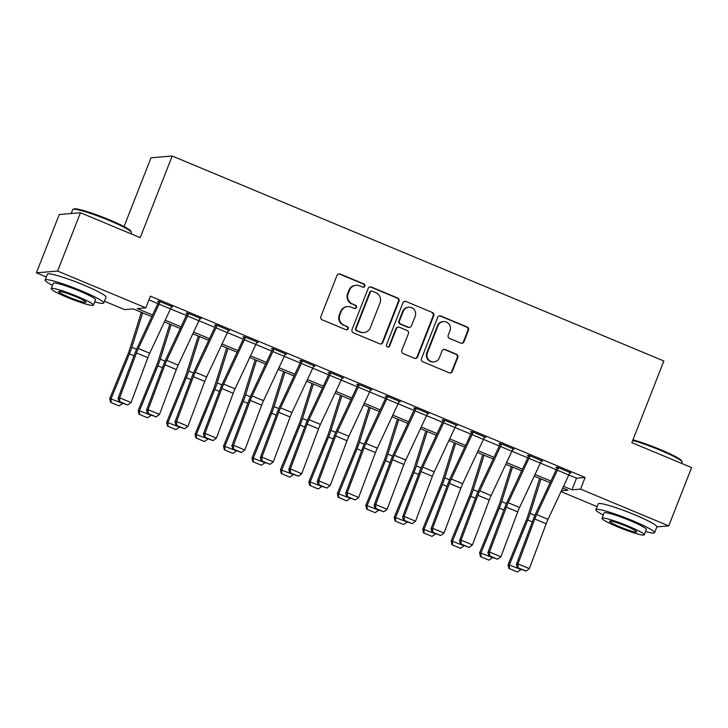<?xml version="1.0" encoding="UTF-8"?>
<svg xmlns="http://www.w3.org/2000/svg" width="728" height="728" viewBox="0 0 728 728"><rect width="100%" height="100%" fill="white"/><g stroke="black" fill="none" stroke-linecap="round" stroke-linejoin="round"><path stroke-width="1.09" d="M364.819 286.177A1.729 1.684 85.2 0 0 363.882 283.929L340.14 274.028A2.475 2.412 85.2 0 0 337.009 275.384L320.857 316.598A2.475 2.412 85.2 0 0 322.195 319.82L345.936 329.72A1.729 1.684 85.2 0 0 348.13 328.774A1.729 1.684 85.2 0 0 347.192 326.517L344.116 325.234A7.908 7.699 85.2 0 1 339.839 314.924L341.186 311.493A7.908 7.699 85.2 0 1 351.205 307.143L354.281 308.426A1.729 1.684 85.2 0 0 356.474 307.471A1.729 1.684 85.2 0 0 355.537 305.223L352.461 303.94A7.908 7.699 85.2 0 1 348.184 293.63L349.531 290.199A7.908 7.699 85.2 0 1 359.55 285.849L362.626 287.132A1.729 1.684 85.2 0 0 364.819 286.177M363.108 287.251A1.729 1.684 85.2 0 0 363.308 283.975L339.567 274.074A2.475 2.412 85.2 0 0 338.757 273.892M346.419 329.839A1.729 1.684 85.2 0 0 346.619 326.563L344.116 325.234M354.764 308.545A1.729 1.684 85.2 0 0 354.964 305.269L352.461 303.94M623.35 510.31A19.647 2.02 21.4 0 1 632.45 513.832A19.647 2.02 21.4 0 1 634.024 514.496M72.527 280.635A19.647 2.02 21.4 0 1 81.636 284.148A19.647 2.02 21.4 0 1 83.21 284.821M460.833 343.134A2.475 2.412 85.2 0 0 463.964 341.769L468.495 330.212A2.475 2.412 85.2 0 0 467.158 326.99L440.795 315.998A2.475 2.412 85.2 0 0 437.665 317.353L421.512 358.567A2.475 2.412 85.2 0 0 422.841 361.789L449.212 372.781A2.475 2.412 85.2 0 0 452.343 371.426L457.812 357.457A2.475 2.412 85.2 0 0 456.474 354.236L445.19 349.531A2.475 2.412 85.2 0 0 442.06 350.887L439.348 357.812A6.616 6.443 85.2 0 1 433.924 361.916A6.616 6.443 85.2 0 1 427.4 352.834L438.029 325.698A6.616 6.443 85.2 0 1 443.452 321.603A6.616 6.443 85.2 0 1 449.986 330.685L448.211 335.208A2.475 2.412 85.2 0 0 449.549 338.429L460.833 343.134M46.31 276.968L36.4 272.836L59.259 214.514L80.462 212.74L140.213 237.656L172.208 156.01L663.854 361.006L631.849 442.66L691.6 467.567L668.741 525.889L656.829 526.89M80.462 212.74L57.612 271.062L145.809 307.835L137.21 308.563L152.58 314.969M569.642 473.045L571.016 472.927L557.357 467.24L555.919 467.358L557.066 467.831A2.521 0.51 -67.4 0 1 556.756 468.55L535.99 512.912A18.892 3.849 112.6 0 0 533.196 519.565L516.389 564.428L517.981 563.891L529.356 568.632L546.173 523.769A12.594 2.566 -67.4 0 1 548.038 519.337L568.795 474.975L557.411 470.224A8.818 1.793 112.6 0 0 558.494 467.713L569.878 472.454A8.818 1.793 112.6 0 1 568.795 474.975L576.521 478.169L585.112 477.45L150.377 296.178L145.809 307.835M585.112 477.45L580.544 489.116L668.741 525.889M399.008 301.237A2.475 2.412 85.2 0 0 397.67 298.016L371.307 287.023A2.475 2.412 85.2 0 0 368.177 288.379L352.024 329.593A2.475 2.412 85.2 0 0 353.362 332.814L379.725 343.807A2.475 2.412 85.2 0 0 382.855 342.451L399.008 301.237L398.434 301.283A2.475 2.412 85.2 0 0 397.097 298.061L370.734 287.069A2.475 2.412 85.2 0 0 369.924 286.887M406.051 301.51L432.414 312.503A2.475 2.412 85.2 0 1 433.752 315.724L417.599 356.938A2.475 2.412 85.2 0 1 414.469 358.294L403.185 353.59A2.475 2.412 85.2 0 1 401.847 350.368L408.399 333.651A2.475 2.412 85.2 0 0 407.061 330.43L399.581 327.318A2.475 2.412 85.2 0 0 396.442 328.674L389.626 346.073A1.729 1.684 85.2 0 1 388.206 347.147A1.729 1.684 85.2 0 1 386.495 344.772L402.921 302.866A2.475 2.412 85.2 0 1 406.051 301.51L432.414 312.503M148.931 299.872L157.894 303.612M170.488 308.863L186.35 315.479M199.772 318.819L201.146 318.709L187.487 313.013L186.059 313.131L187.196 313.604A2.521 0.51 -67.4 0 1 186.887 314.323L166.121 358.686A18.892 3.849 112.6 0 0 163.327 365.338L146.519 410.201L148.112 409.664L159.496 414.405L176.303 369.542A12.594 2.566 -67.4 0 1 178.169 365.11L198.926 320.748L187.551 315.998A8.818 1.793 112.6 0 0 188.625 313.486L200.009 318.236A8.818 1.793 112.6 0 1 198.926 320.748L214.796 327.345M227.391 332.587L243.252 339.202M255.837 344.453L271.699 351.069M284.293 356.32L300.154 362.935M313.577 366.275L314.951 366.157L301.292 360.469L299.863 360.588L301.001 361.061A2.521 0.51 -67.4 0 1 300.691 361.78L279.925 406.142A18.892 3.849 112.6 0 0 277.131 412.785L260.324 457.657L261.916 457.12L273.3 461.861L290.108 416.998A12.594 2.566 -67.4 0 1 291.974 412.567L312.731 368.195L301.356 363.454A8.818 1.793 112.6 0 0 302.429 360.942L313.814 365.684A8.818 1.793 112.6 0 1 312.731 368.195L328.601 374.793M342.024 378.141L343.398 378.023L329.748 372.327L328.31 372.445L329.447 372.927A2.521 0.51 -67.4 0 1 329.138 373.646L308.381 418.009A18.892 3.849 112.6 0 0 305.587 424.651L288.77 469.524L290.372 468.978L301.747 473.728L318.564 428.856A12.594 2.566 -67.4 0 1 320.42 424.424L341.186 380.061L329.802 375.32A8.818 1.793 112.6 0 0 330.885 372.8L342.26 377.55A8.818 1.793 112.6 0 1 341.186 380.061L357.057 386.659M369.642 391.91L385.503 398.525M398.935 401.865L400.309 401.747L386.65 396.059L385.212 396.178L386.35 396.651A2.521 0.51 -67.4 0 1 386.049 397.37L365.283 441.732A18.892 3.849 112.6 0 0 362.489 448.375L345.673 493.247L347.274 492.71L358.649 497.452L375.466 452.589A12.594 2.566 -67.4 0 1 377.322 448.157L398.089 403.785L386.704 399.044A8.818 1.793 112.6 0 0 387.787 396.533L399.162 401.274A8.818 1.793 112.6 0 1 398.089 403.785L413.959 410.383M426.544 415.633L442.406 422.249M455.837 425.589L457.211 425.48L443.552 419.783L442.114 419.901L443.252 420.375A2.521 0.51 -67.4 0 1 442.952 421.093L422.185 465.456A18.892 3.849 112.6 0 0 419.392 472.108L402.584 516.971L404.176 516.434L415.551 521.175L432.368 476.312A12.594 2.566 -67.4 0 1 434.225 471.88L454.991 427.518L443.607 422.768A8.818 1.793 112.6 0 0 444.69 420.256L456.074 425.006A8.818 1.793 112.6 0 1 454.991 427.518L470.861 434.115M483.447 439.366L499.308 445.973M511.902 451.224L527.764 457.839M541.186 461.179L542.56 461.07L528.901 455.373L527.472 455.491L528.61 455.965A2.521 0.51 -67.4 0 1 528.3 456.684L507.543 501.046A18.892 3.849 112.6 0 0 504.75 507.698L487.933 552.561L489.525 552.024L500.91 556.774L517.717 511.902A12.594 2.566 -67.4 0 1 519.583 507.471L540.349 463.108L528.965 458.358A8.818 1.793 112.6 0 0 530.039 455.846L541.423 460.596A8.818 1.793 112.6 0 1 540.349 463.108L556.21 469.706M171.317 306.961L172.691 306.843L159.041 301.146L157.603 301.265L158.74 301.747L158.977 301.155M228.219 330.685L229.593 330.567L215.943 324.879L214.505 324.997L215.643 325.471L215.879 324.879M256.675 342.551L258.049 342.433L244.39 336.736L242.961 336.855L244.098 337.337L244.326 336.746M285.121 354.409L286.495 354.299L272.845 348.603L271.408 348.721L272.545 349.194L272.782 348.612M370.479 389.999L371.853 389.889L358.194 384.193L356.766 384.311L357.903 384.784L358.131 384.202M427.382 413.731L428.756 413.613L415.096 407.917L413.668 408.044L414.805 408.517L415.033 407.926M484.284 437.455L485.658 437.337L471.999 431.649L470.57 431.768L471.708 432.241L471.935 431.649M512.74 449.322L514.114 449.203L500.455 443.507L499.017 443.634L500.154 444.107L500.391 443.516M172.208 156.01L151.005 157.785L124.042 226.581M36.4 272.836L57.612 271.062M597.124 506.643L561.015 491.591M151.797 316.653L133.197 308.899L124.597 309.618L104.441 301.21M561.425 490.718L567.931 490.171L562.708 487.988M550.113 482.737L534.252 476.121M521.658 470.87L505.805 464.264M493.211 459.013L477.35 452.397M464.755 447.147L448.903 440.531M436.309 435.28L420.447 428.674M407.853 423.423L391.992 416.807M379.406 411.557L363.545 404.941M350.951 399.69L335.089 393.084M322.504 387.833L306.643 381.217M294.048 375.966L278.187 369.351M265.602 364.1L249.74 357.494M237.146 352.243L221.285 345.627M208.699 340.376L192.838 333.761M180.244 328.51L164.382 321.903M563.49 486.304L571.944 489.835L580.544 489.116M165.174 320.22L181.035 326.836M193.621 332.086L209.482 338.693M222.076 343.944L237.938 350.559M250.523 355.81L266.384 362.426M278.979 367.676L294.84 374.283M307.425 379.534L323.287 386.149M335.881 391.4L351.742 398.016M364.328 403.267L380.189 409.873M392.783 415.124L408.645 421.74M421.23 426.99L437.091 433.606M449.686 438.857L465.547 445.463M478.132 450.714L493.994 457.33M506.588 462.58L522.449 469.196M535.044 474.447L550.896 481.053M576.521 478.169L571.944 489.835M356.019 285.294L355.446 285.34A7.908 7.699 85.2 0 0 348.958 290.245L349.531 290.199M351.888 303.986A7.908 7.699 85.2 0 1 347.611 293.675L348.958 290.245M347.675 306.588L347.101 306.634A7.908 7.699 85.2 0 0 340.613 311.539L341.186 311.493M343.543 325.279A7.908 7.699 85.2 0 1 339.266 314.978L340.613 311.539M380.544 343.989A2.475 2.412 85.2 0 0 382.282 342.497L398.434 301.283M372.509 291.255A1.729 1.684 85.2 0 0 370.315 292.201L356.138 328.383A1.729 1.684 85.2 0 0 357.075 330.639L360.315 331.986A7.908 7.699 85.2 0 0 370.334 327.646L380.025 302.912A7.908 7.699 85.2 0 0 375.748 292.601L372.509 291.255M371.735 291.127L371.162 291.182A1.729 1.684 85.2 0 0 369.742 292.256L370.315 292.201M363.845 332.541L363.272 332.596A7.908 7.699 85.2 0 1 359.741 332.032L356.502 330.685A1.729 1.684 85.2 0 1 355.564 328.428L369.742 292.256M415.279 358.476A2.475 2.412 85.2 0 0 417.026 356.984L433.178 315.77A2.475 2.412 85.2 0 0 431.841 312.549M398.471 327.136L397.898 327.191A2.475 2.412 85.2 0 0 395.868 328.719L389.052 346.119L389.626 346.073M387.915 347.147A1.729 1.684 85.2 0 0 389.052 346.119M415.197 316.307A6.616 6.443 85.2 0 0 408.672 307.225A6.616 6.443 85.2 0 0 403.239 311.329L399.499 320.884A2.475 2.412 85.2 0 0 400.837 324.106L408.317 327.227A2.475 2.412 85.2 0 0 411.447 325.871L415.197 316.307M408.672 307.225L408.099 307.28A6.616 6.443 85.2 0 0 402.666 311.375L403.239 311.329M409.418 327.4L408.845 327.454A2.475 2.412 85.2 0 1 407.744 327.272L400.264 324.16A2.475 2.412 85.2 0 1 398.926 320.939L402.666 311.375M405.478 301.556A2.475 2.412 85.2 0 0 404.659 301.374M443.452 321.603L442.879 321.649A6.616 6.443 85.2 0 0 437.455 325.744L438.029 325.698M433.924 361.916L433.351 361.962A6.616 6.443 85.2 0 1 426.826 352.88L437.455 325.744M450.022 372.964A2.475 2.412 85.2 0 0 451.769 371.471L457.239 357.503A2.475 2.412 85.2 0 0 455.901 354.281L444.617 349.577A2.475 2.412 85.2 0 0 443.807 349.394M461.643 343.307A2.475 2.412 85.2 0 0 463.39 341.823L467.922 330.257A2.475 2.412 85.2 0 0 466.584 327.036L440.222 316.043A2.475 2.412 85.2 0 0 439.403 315.861M141.369 312.303L129.748 349.222A12.594 2.566 112.6 0 1 128.146 353.626L109.737 398.635L111.002 398.935L129.411 353.926A18.892 3.849 -67.4 0 0 131.814 347.32L142.661 312.84M111.093 402.584L119.055 405.906L111.093 402.584L111.002 398.935L122.522 403.33M122.377 403.676L119.055 405.906M110.583 402.466L109.737 398.635M170.479 308.881L159.095 304.14A8.818 1.793 112.6 0 0 160.178 301.62L171.553 306.37A8.818 1.793 112.6 0 1 170.479 308.881L149.713 353.244A12.594 2.566 -67.4 0 0 147.848 357.675L131.04 402.548L119.656 397.797L119.756 401.692L119.119 401.911L127.728 405.014L119.756 401.692M159.095 304.14L138.338 348.503A12.594 2.566 -67.4 0 0 136.473 352.934L119.656 397.797L118.063 398.343L134.88 353.471A18.892 3.849 112.6 0 1 137.674 346.828L158.431 302.457A2.521 0.51 -67.4 0 0 158.74 301.747M118.063 398.343L119.119 401.911M127.728 405.014L131.04 402.548M169.815 324.169L158.194 361.079A12.594 2.566 112.6 0 1 156.593 365.492L138.184 410.492L139.448 410.792L157.858 365.793A18.892 3.849 -67.4 0 0 160.26 359.177L171.116 324.706M139.539 414.45L147.511 417.772L139.539 414.45L139.448 410.792L150.978 415.197M150.833 415.542L147.511 417.772M139.039 414.323L138.184 410.492M198.271 336.027L186.65 372.945A12.594 2.566 112.6 0 1 185.048 377.359L166.639 422.358L167.904 422.659L186.313 377.659A18.892 3.849 -67.4 0 0 188.716 371.043L199.563 336.573M167.995 426.308L175.958 429.629L167.995 426.308L167.904 422.659L179.425 427.054M179.288 427.4L175.958 429.629M167.486 426.189L166.639 422.358M226.717 347.893L215.097 384.812A12.594 2.566 112.6 0 1 213.495 389.216L195.095 434.225L196.351 434.525L214.76 389.516A18.892 3.849 -67.4 0 0 217.162 382.91L228.019 348.43M196.442 438.174L204.413 441.496L196.442 438.174L196.351 434.525L207.88 438.92M207.735 439.266L204.413 441.496M195.941 438.056L195.095 434.225M187.424 313.022L187.196 313.604M187.551 315.998L166.785 360.36A12.594 2.566 -67.4 0 0 164.919 364.792L148.112 409.664L148.212 413.559L147.575 413.777L156.174 416.88L148.212 413.559M146.519 410.201L147.575 413.777M156.174 416.88L159.496 414.405M227.382 332.605L215.998 327.864A8.818 1.793 112.6 0 0 217.081 325.352L228.456 330.093A8.818 1.793 112.6 0 1 227.382 332.605L206.616 376.977A12.594 2.566 -67.4 0 0 204.75 381.399L187.942 426.271L176.558 421.53L176.658 425.425L176.021 425.634L184.63 428.746L176.658 425.425M215.998 327.864L195.241 372.226A12.594 2.566 -67.4 0 0 193.375 376.658L176.558 421.53L174.966 422.067L191.782 377.195A18.892 3.849 112.6 0 1 194.576 370.552L215.333 326.19A2.521 0.51 -67.4 0 0 215.643 325.471M174.966 422.067L176.021 425.634M184.63 428.746L187.942 426.271M255.828 344.471L244.453 339.73A8.818 1.793 112.6 0 0 245.527 337.21L256.911 341.96A8.818 1.793 112.6 0 1 255.828 344.471L235.071 388.834A12.594 2.566 -67.4 0 0 233.206 393.266L216.398 438.138L205.014 433.387L205.114 437.282L204.477 437.501L213.077 440.604L205.114 437.282M244.453 339.73L223.687 384.093A12.594 2.566 -67.4 0 0 221.822 388.524L205.014 433.387L203.421 433.934L220.229 389.061A18.892 3.849 112.6 0 1 223.023 382.418L243.789 338.056A2.521 0.51 -67.4 0 0 244.098 337.337M203.421 433.934L204.477 437.501M213.077 440.604L216.398 438.138M255.173 359.759L243.552 396.669A12.594 2.566 112.6 0 1 241.951 401.083L223.542 446.082L224.806 446.382L243.216 401.383A18.892 3.849 -67.4 0 0 245.618 394.767L256.465 360.296M224.897 450.041L232.86 453.362L224.897 450.041L224.806 446.382L236.327 450.787M236.191 451.132L232.86 453.362M224.388 449.913L223.542 446.082M284.284 356.338L272.9 351.588A8.818 1.793 112.6 0 0 273.983 349.076L285.358 353.826A8.818 1.793 112.6 0 1 284.284 356.338L263.518 400.7A12.594 2.566 -67.4 0 0 261.661 405.132L244.845 449.995L233.47 445.254L233.561 449.149L232.924 449.367L241.532 452.47L233.561 449.149M272.9 351.588L252.143 395.95A12.594 2.566 -67.4 0 0 250.277 400.382L233.47 445.254L231.868 445.791L248.685 400.928A18.892 3.849 112.6 0 1 251.479 394.276L272.236 349.913A2.521 0.51 -67.4 0 0 272.545 349.194M231.868 445.791L232.924 449.367M241.532 452.47L244.845 449.995M72.991 209.336L73.965 208.918A30.731 3.167 21.4 0 1 109.3 219.792A30.731 3.167 21.4 0 1 130.885 231.222L131.313 232.187A31.486 3.24 -158.6 0 0 109.191 220.475A31.486 3.24 -158.6 0 0 72.991 209.336A31.486 3.24 -158.6 0 0 72.709 209.582L71.171 213.522M94.704 301.892A31.486 3.24 -158.6 0 0 103.74 303.012A31.486 3.24 -158.6 0 0 81.582 290.927A31.486 3.24 -158.6 0 0 45.1 280.034A31.486 3.24 -158.6 0 0 52.489 285.349M103.74 303.012L106.024 297.179A31.486 3.24 -158.6 0 0 83.875 285.094A31.486 3.24 -158.6 0 0 47.393 274.201L45.1 280.034M51.206 288.616L53.317 283.256A22.668 2.33 21.4 0 1 79.58 291.091A22.668 2.33 21.4 0 1 95.532 299.8L93.421 305.159A22.668 2.33 -158.6 0 0 77.477 296.46A22.668 2.33 -158.6 0 0 51.206 288.616A22.668 2.33 -158.6 0 0 67.158 297.324A22.668 2.33 -158.6 0 0 93.421 305.159M68.996 297.17A14.606 1.502 -158.6 0 0 85.922 302.22A14.606 1.502 -158.6 0 0 75.639 296.615A14.606 1.502 -158.6 0 0 58.713 291.555A14.606 1.502 -158.6 0 0 68.996 297.17M130.876 233.761L131.349 232.56A31.486 3.24 -158.6 0 0 131.313 232.187M632.96 439.83A30.731 3.167 21.4 0 1 660.114 449.467A30.731 3.167 21.4 0 1 681.699 460.897L682.127 461.861A31.486 3.24 -158.6 0 0 660.014 450.15A31.486 3.24 -158.6 0 0 632.723 440.431M645.527 531.567A31.486 3.24 -158.6 0 0 654.554 532.687A31.486 3.24 -158.6 0 0 632.405 520.602A31.486 3.24 -158.6 0 0 595.923 509.709A31.486 3.24 -158.6 0 0 603.312 515.024M654.554 532.687L656.838 526.854A31.486 3.24 -158.6 0 0 634.689 514.769A31.486 3.24 -158.6 0 0 598.207 503.876L595.923 509.709M602.029 518.29L604.131 512.931A22.668 2.33 21.4 0 1 630.403 520.766A22.668 2.33 21.4 0 1 646.346 529.474L644.244 534.834A22.668 2.33 -158.6 0 0 628.291 526.135A22.668 2.33 -158.6 0 0 602.029 518.29A22.668 2.33 -158.6 0 0 617.981 526.999A22.668 2.33 -158.6 0 0 644.244 534.834M619.81 526.845A14.606 1.502 -158.6 0 0 636.736 531.895A14.606 1.502 -158.6 0 0 626.462 526.289A14.606 1.502 -158.6 0 0 609.536 521.239A14.606 1.502 -158.6 0 0 619.81 526.845M681.69 463.436L682.163 462.235A31.486 3.24 -158.6 0 0 682.127 461.861M283.62 371.617L271.999 408.535A12.594 2.566 112.6 0 1 270.397 412.949L251.997 457.948L253.262 458.249L271.662 413.249A18.892 3.849 -67.4 0 0 274.065 406.634L284.921 372.163M253.344 461.898L261.316 465.219L253.344 461.898L253.262 458.249L264.783 462.644M264.637 462.999L261.316 465.219M252.844 461.779L251.997 457.948M301.228 360.469L301.001 361.061M301.356 363.454L280.589 407.817A12.594 2.566 -67.4 0 0 278.724 412.248L261.916 457.12L262.016 461.015L261.379 461.224L269.979 464.337L262.016 461.015M260.324 457.657L261.379 461.224M269.979 464.337L273.3 461.861M312.075 383.483L300.455 420.402A12.594 2.566 112.6 0 1 298.853 424.806L280.444 469.815L281.709 470.115L300.118 425.106A18.892 3.849 -67.4 0 0 302.52 418.5L313.368 384.02M281.8 473.764L289.762 477.086L281.8 473.764L281.709 470.115L293.229 474.51M293.093 474.856L289.762 477.086M281.29 473.646L280.444 469.815M329.684 372.336L329.447 372.927M329.802 375.32L309.045 419.683A12.594 2.566 -67.4 0 0 307.18 424.115L290.372 468.978L290.463 472.872L289.826 473.091L298.435 476.194L290.463 472.872M288.77 469.524L289.826 473.091M298.435 476.194L301.747 473.728M340.531 395.349L328.91 432.259A12.594 2.566 112.6 0 1 327.309 436.673L308.899 481.672L310.164 481.972L328.565 436.973A18.892 3.849 -67.4 0 0 330.967 430.357L341.823 395.886M310.246 485.631L318.218 488.952L310.246 485.631L310.164 481.972L321.685 486.377M321.539 486.723L318.218 488.952M309.746 485.503L308.899 481.672M369.633 391.928L358.258 387.178A8.818 1.793 112.6 0 0 359.332 384.666L370.716 389.416A8.818 1.793 112.6 0 1 369.633 391.928L348.876 436.29A12.594 2.566 -67.4 0 0 347.01 440.722L330.203 485.585L318.819 480.844L318.919 484.739L318.282 484.957L326.881 488.06L318.919 484.739M358.258 387.178L337.492 431.54A12.594 2.566 -67.4 0 0 335.635 435.972L318.819 480.844L317.226 481.381L334.034 436.518A18.892 3.849 112.6 0 1 336.827 429.866L357.594 385.503A2.521 0.51 -67.4 0 0 357.903 384.784M317.226 481.381L318.282 484.957M326.881 488.06L330.203 485.585M368.978 407.207L357.357 444.126A12.594 2.566 112.6 0 1 355.755 448.539L337.346 493.539L338.611 493.839L357.02 448.839A18.892 3.849 -67.4 0 0 359.423 442.224L370.27 407.753M338.702 497.488L346.664 500.809L338.702 497.488L338.611 493.839L350.132 498.234M349.995 498.589L346.664 500.809M338.192 497.37L337.346 493.539M386.586 396.059L386.35 396.651M386.704 399.044L365.947 443.407A12.594 2.566 -67.4 0 0 364.082 447.838L347.274 492.71L347.365 496.605L346.728 496.815L355.337 499.927L347.365 496.605M345.673 493.247L346.728 496.815M355.337 499.927L358.649 497.452M397.433 419.073L385.813 455.992A12.594 2.566 112.6 0 1 384.211 460.396L365.802 505.405L367.067 505.705L385.476 460.697A18.892 3.849 -67.4 0 0 387.878 454.09L398.726 419.61M367.149 509.354L375.12 512.676L367.149 509.354L367.067 505.705L378.587 510.1M378.442 510.446L375.12 512.676M366.648 509.236L365.802 505.405M426.535 415.652L415.16 410.911A8.818 1.793 112.6 0 0 416.234 408.39L427.618 413.14A8.818 1.793 112.6 0 1 426.535 415.652L405.778 460.014A12.594 2.566 -67.4 0 0 403.913 464.446L387.105 509.318L375.721 504.568L375.821 508.463L375.184 508.681L383.783 511.784L375.821 508.463M415.16 410.911L394.394 455.273A12.594 2.566 -67.4 0 0 392.538 459.705L375.721 504.568L374.128 505.114L390.936 460.242A18.892 3.849 112.6 0 1 393.73 453.599L414.496 409.236A2.521 0.51 -67.4 0 0 414.805 408.517M374.128 505.114L375.184 508.681M383.783 511.784L387.105 509.318M425.88 430.94L414.259 467.858A12.594 2.566 112.6 0 1 412.658 472.263L394.248 517.262L395.513 517.562L413.923 472.563A18.892 3.849 -67.4 0 0 416.325 465.947L427.181 431.476M395.604 521.221L403.567 524.542L395.604 521.221L395.513 517.562L407.034 521.967M406.897 522.313L403.567 524.542M395.095 521.093L394.248 517.262M443.489 419.792L443.252 420.375M443.607 422.768L422.85 467.13A12.594 2.566 -67.4 0 0 420.984 471.562L404.176 516.434L404.268 520.329L403.631 520.547L412.239 523.65L404.268 520.329M402.584 516.971L403.631 520.547M412.239 523.65L415.551 521.175M454.336 442.797L442.715 479.716A12.594 2.566 112.6 0 1 441.113 484.129L422.704 529.129L423.969 529.429L442.378 484.429A18.892 3.849 -67.4 0 0 444.781 477.814L455.628 443.343M424.051 533.078L432.023 536.4L424.051 533.078L423.969 529.429L435.49 533.824M435.344 534.179L432.023 536.4M423.55 532.96L422.704 529.129M483.447 439.375L472.062 434.634A8.818 1.793 112.6 0 0 473.136 432.123L484.52 436.864A8.818 1.793 112.6 0 1 483.447 439.375L462.68 483.747A12.594 2.566 -67.4 0 0 460.815 488.179L444.007 533.042L432.623 528.3L432.723 532.195L432.086 532.405L440.686 535.517L432.723 532.195M472.062 434.634L451.296 478.997A12.594 2.566 -67.4 0 0 449.44 483.428L432.623 528.3L431.031 528.837L447.838 483.965A18.892 3.849 112.6 0 1 450.641 477.322L471.398 432.96A2.521 0.51 -67.4 0 0 471.708 432.241M431.031 528.837L432.086 532.405M440.686 535.517L444.007 533.042M482.782 454.663L471.162 491.582A12.594 2.566 112.6 0 1 469.56 495.986L451.151 540.995L452.416 541.295L470.825 496.287A18.892 3.849 -67.4 0 0 473.227 489.68L484.084 455.2M452.507 544.944L460.469 548.266L452.507 544.944L452.416 541.295L463.936 545.691M463.8 546.036L460.469 548.266M451.997 544.826L451.151 540.995M511.893 451.242L500.509 446.501A8.818 1.793 112.6 0 0 501.592 443.989L512.976 448.73A8.818 1.793 112.6 0 1 511.893 451.242L491.127 495.604A12.594 2.566 -67.4 0 0 489.271 500.036L472.454 544.908L461.079 540.158L461.17 544.053L460.533 544.271L469.141 547.374L461.17 544.053M500.509 446.501L479.752 490.863A12.594 2.566 -67.4 0 0 477.887 495.295L461.079 540.158L459.486 540.704L476.294 495.832A18.892 3.849 112.6 0 1 479.088 489.189L499.854 444.826A2.521 0.51 -67.4 0 0 500.154 444.107M459.486 540.704L460.533 544.271M469.141 547.374L472.454 544.908M511.238 466.53L499.617 503.448A12.594 2.566 112.6 0 1 498.016 507.853L479.606 552.852L480.871 553.153L499.281 508.153A18.892 3.849 -67.4 0 0 501.683 501.537L512.53 467.067M480.953 556.811L488.925 560.132L480.953 556.811L480.871 553.153L492.392 557.557M492.246 557.903L488.925 560.132M480.453 556.683L479.606 552.852M528.837 455.382L528.61 455.965M528.965 458.358L508.199 502.73A12.594 2.566 -67.4 0 0 506.342 507.152L489.525 552.024L489.625 555.919L488.989 556.137L497.588 559.24L489.625 555.919M487.933 552.561L488.989 556.137M497.588 559.24L500.91 556.774M539.685 478.387L528.064 515.306A12.594 2.566 112.6 0 1 526.462 519.719L508.053 564.719L509.318 565.019L527.727 520.02A18.892 3.849 -67.4 0 0 530.13 513.404L540.986 478.933M509.409 568.668L517.371 571.99L509.409 568.668L509.318 565.019L520.848 569.414M520.702 569.769L517.371 571.99M508.899 568.55L508.053 564.719M557.293 467.24L557.066 467.831M557.411 470.224L536.654 514.587A12.594 2.566 -67.4 0 0 534.789 519.019L517.981 563.891L518.072 567.785L517.435 567.995L526.044 571.107L518.072 567.785M516.389 564.428L517.435 567.995M526.044 571.107L529.356 568.632M363.308 283.975L363.882 283.929M346.619 326.563L347.192 326.517M354.964 305.269L355.537 305.223M347.611 293.675L348.184 293.63M339.266 314.978L339.839 314.924M339.567 274.074L340.14 274.028M382.282 342.497L382.855 342.451M370.734 287.069L371.307 287.023M397.097 298.061L397.67 298.016M355.564 328.428L356.138 328.383M356.502 330.685L357.075 330.639M359.741 332.032L360.315 331.986M433.178 315.77L433.752 315.724M417.026 356.984L417.599 356.938M395.868 328.719L396.442 328.674M398.926 320.939L399.499 320.884M400.264 324.16L400.837 324.106M407.744 327.272L408.317 327.227M426.826 352.88L427.4 352.834M444.617 349.577L445.19 349.531M455.901 354.281L456.474 354.236M457.239 357.503L457.812 357.457M451.769 371.471L452.343 371.426M440.222 316.043L440.795 315.998M466.584 327.036L467.158 326.99M467.922 330.257L468.495 330.212M463.39 341.823L463.964 341.769M129.411 353.926L133.988 355.837M131.814 347.32L136.564 349.294M149.713 353.244L138.338 348.503M147.848 357.675L136.473 352.934M157.858 365.793L162.444 367.704M160.26 359.177L165.01 361.161M186.313 377.659L190.891 379.57M188.716 371.043L193.466 373.027M214.76 389.516L219.346 391.427M217.162 382.91L221.913 384.885M178.169 365.11L166.785 360.36M176.303 369.542L164.919 364.792M206.616 376.977L195.241 372.226M204.75 381.399L193.375 376.658M235.071 388.834L223.687 384.093M233.206 393.266L221.822 388.524M243.216 401.383L247.793 403.294M245.618 394.767L250.368 396.751M263.518 400.7L252.143 395.95M261.661 405.132L250.277 400.382M271.662 413.249L276.249 415.16M274.065 406.634L278.815 408.617M291.974 412.567L280.589 407.817M290.108 416.998L278.724 412.248M300.118 425.106L304.695 427.018M302.52 418.5L307.271 420.475M320.42 424.424L309.045 419.683M318.564 428.856L307.18 424.115M328.565 436.973L333.151 438.884M330.967 430.357L335.717 432.341M348.876 436.29L337.492 431.54M347.01 440.722L335.635 435.972M357.02 448.839L361.598 450.75M359.423 442.224L364.173 444.207M377.322 448.157L365.947 443.407M375.466 452.589L364.082 447.838M385.476 460.697L390.053 462.608M387.878 454.09L392.62 456.065M405.778 460.014L394.394 455.273M403.913 464.446L392.538 459.705M413.923 472.563L418.5 474.474M416.325 465.947L421.075 467.931M434.225 471.88L422.85 467.13M432.368 476.312L420.984 471.562M442.378 484.429L446.956 486.34M444.781 477.814L449.522 479.798M462.68 483.747L451.296 478.997M460.815 488.179L449.44 483.428M470.825 496.287L475.402 498.198M473.227 489.68L477.978 491.655M491.127 495.604L479.752 490.863M489.271 500.036L477.887 495.295M499.281 508.153L503.858 510.064M501.683 501.537L506.424 503.521M519.583 507.471L508.199 502.73M517.717 511.902L506.342 507.152M527.727 520.02L532.314 521.93M530.13 513.404L534.88 515.388M548.038 519.337L536.654 514.587M546.173 523.769L534.789 519.019"/></g></svg>
